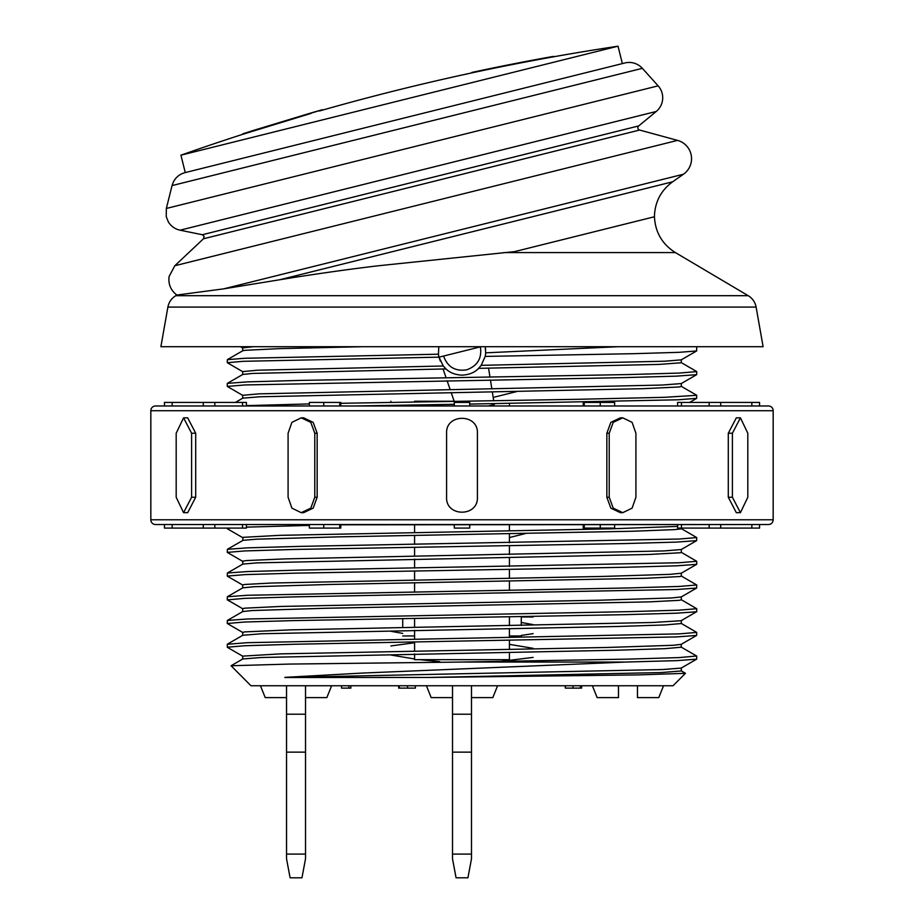<?xml version="1.0" encoding="UTF-8"?>
<svg xmlns="http://www.w3.org/2000/svg" width="924" height="924" viewBox="0 0 924 924"><rect width="100%" height="100%" fill="white"/><g stroke="black" fill="none" stroke-linecap="round" stroke-linejoin="round"><path stroke-width="1.39" d="M681.45 402.425L709.158 402.425L709.158 405.983L681.45 405.983L681.45 402.425L677.592 402.425L677.592 405.983L478.62 405.983M340.783 524.797L759.551 524.532L759.551 528.089L677.592 528.089L677.592 524.532M162.127 524.532L155.498 524.532A4.747 4.655 90 0 1 150.831 519.785L773.169 519.785L773.169 410.718L150.831 410.718L150.831 519.785A4.747 4.655 90 0 0 155.498 524.532L768.502 524.532A4.747 4.655 -90 0 0 773.169 519.785L773.169 410.718A4.747 4.655 -90 0 0 768.502 405.983L155.498 405.983A4.747 4.655 90 0 0 150.831 410.718A4.747 4.655 90 0 1 155.498 405.983L172.153 405.983L172.153 402.425L246.408 402.425L246.408 405.983M761.873 405.983L768.502 405.983M768.502 524.532L761.873 524.532M164.449 524.532L172.153 524.532L172.153 528.089L164.449 528.089L164.449 524.532M203.28 528.089L203.28 524.532L214.842 524.532L214.842 528.089L172.153 528.089M242.55 528.089L242.55 524.532L246.408 524.532L246.408 528.089L214.842 528.089M309.367 524.532L340.783 524.532L340.783 528.089L309.367 528.089L309.367 524.532M740.424 512.67L736.324 512.67L728.297 497.262L728.297 433.241L736.324 417.833L740.424 417.833L732.397 433.241L732.397 497.262L740.424 512.67L747.816 497.262L747.816 433.241L740.424 417.833M622.753 512.67L620.385 512.67L610.845 508.154L606.849 497.262L606.849 433.241L610.845 422.349L620.385 417.833L622.753 417.833L613.224 422.349L609.216 433.241L609.216 497.262L613.224 508.154L622.753 512.67L632.097 508.154L635.908 497.262L635.908 433.241L632.097 422.349L622.753 417.833M446.592 433.241C445.645 413.363 478.355 413.363 477.408 433.241C478.355 413.363 445.645 413.363 446.592 433.241L446.592 497.262C445.645 517.14 478.355 517.14 477.408 497.262C478.355 517.14 445.645 517.14 446.592 497.262M301.247 417.833L303.615 417.833L313.155 422.349L317.151 433.241L317.151 497.262L313.155 508.154L303.615 512.67L301.247 512.67L310.776 508.154L314.784 497.262L314.784 433.241L310.776 422.349L301.247 417.833L291.903 422.349L288.092 433.241L288.092 497.262L291.903 508.154L301.247 512.67M183.576 417.833L187.676 417.833L195.703 433.241L195.703 497.262L187.676 512.67L183.576 512.67L191.603 497.262L191.603 433.241L183.576 417.833L176.184 433.241L176.184 497.262L183.576 512.67M759.551 405.983L751.847 405.983L751.847 402.425L759.551 402.425L759.551 405.983M469.704 405.983L454.296 405.983L454.296 402.425L469.704 402.425L469.704 405.983M340.783 405.983L309.367 405.983L309.367 402.425L340.783 402.425L340.783 405.983M164.449 405.983L164.449 402.425L172.153 402.425M454.296 524.532L454.296 528.089L469.704 528.089L469.704 524.532M583.217 405.983L583.217 402.425L614.633 402.425L614.633 405.983M614.633 524.532L614.633 528.089L583.217 528.089L583.217 524.532M709.158 402.425L751.847 402.425M477.408 497.262L477.408 433.241M242.781 537.687L227.373 528.782L230.157 528.089M246.408 527.13L309.367 525.421M355.128 405.983L454.296 404.319M469.704 404.077L677.731 399.803L696.638 398.371L696.719 395.31L664.714 397.308L577.419 399.307L340.783 403.291M309.367 403.915L246.408 405.636M642.365 68.33L172.049 185.585L173.215 182.328C175.687 177.327 179.614 174.105 185.008 172.638L624.855 62.971A17.787 17.787 0 0 1 642.365 68.33L658.142 85.851A17.787 17.787 0 0 1 656.248 111.469L638.715 125.93A2.368 2.368 0 0 0 639.593 130.041L677.558 140.39A18.965 18.965 0 0 1 683.448 174.232L223.7 288.854L176.9 295.045L223.7 288.854L299.168 276.599M514.587 251.628L654.377 216.77L514.587 251.628L378.782 265.719C351.605 268.872 318.849 273.481 280.55 279.556L672.637 181.797L683.448 174.232M503.799 252.575L675.375 252.575L748.209 295.692A16.597 16.597 0 0 1 756.109 307.08L763.109 346.708L160.892 346.708L167.891 307.08L756.109 307.08M242.677 350.854L242.677 347.886L253.395 346.708M618.364 346.708L485.666 352.829A23.597 23.493 -90.1 0 1 485.181 356.41L481.208 365.338L664.587 361.226L681.219 359.863L696.638 350.958L696.719 346.708M485.181 356.41L633.772 353.684L679.209 352.321L696.638 350.958M471.852 72.453A2371.377 2371.377 0 0 1 553.372 56.41L553.372 56.399A2371.377 2371.377 0 0 0 471.852 72.442L471.956 72.857A2370.949 2370.949 0 0 0 322.418 110.141A2370.949 2370.949 0 0 0 319.381 111.007M296.281 117.729L242.908 134.246L311.018 113.409A2370.949 2370.949 0 0 0 254.227 130.63A2370.949 2370.949 0 0 0 242.908 134.246A2370.949 2370.949 0 0 0 180.931 155.186L618.029 46.2A2370.949 2370.949 0 0 0 553.476 56.814L553.372 56.41M180.931 155.186L185.262 172.569M443.601 356.04L480.399 346.858C482.074 358.293 477.465 365.962 466.585 369.854C455.151 371.517 447.493 366.92 443.601 356.04L438.992 357.184L440.344 361.088M443.046 368.965L446.096 377.789M447.101 380.734L450.15 389.582M451.166 392.538L454.204 401.363M494.19 403.684L494.317 404.481L488.299 405.983M493.716 400.739L492.307 391.822M491.845 388.865L490.436 380.03M489.974 377.084L488.565 368.179M485.654 349.792L485.158 346.708M480.399 346.858L481.023 346.708M517.44 391.383L493.197 397.424M525.698 533.495L509.424 537.549M485.227 346.708L485.666 352.829M481.208 365.338L478.62 368.353C474.717 372.511 469.173 374.786 462 375.156C455.093 374.786 449.745 372.707 445.969 368.919L443.277 365.996L438.981 357.149A23.608 23.504 90.3 0 1 438.45 354.204L438.773 346.708M286.544 858.835L286.544 752.136L305.521 752.136L305.521 858.835L301.963 877.8L290.101 877.8L286.544 858.835M286.544 685.758L286.544 752.136M305.521 685.758L305.521 752.136M286.544 714.206L305.521 714.206M305.521 854.088L286.544 854.088M398.671 688.126L398.671 685.758L398.671 688.126L399.284 688.126L399.284 685.758M415.384 685.758L415.384 688.126L399.284 688.126M341.534 685.758L341.534 688.126L341.534 685.758M348.845 685.758L348.845 688.126L341.534 688.126M350.866 685.758L350.866 688.126L348.845 688.126M565.373 685.758L565.373 688.126L565.061 685.758M581.6 688.126L581.6 685.758L581.6 688.126L565.373 688.126M533.125 624.612L521.275 622.476M509.424 636.867L517.174 635.966M521.275 635.423L533.125 633.645M533.125 648.325L509.424 644.363M500.231 661.445L533.125 657.403M419.866 659.667L439.674 661.653L439.674 662.277M390.875 655.012L414.576 658.974M414.576 642.746L390.875 645.945M390.875 631.277L402.725 633.414M284.996 677.511L429.903 677.442L638.091 674.901L685.435 673.33L673.019 685.758L250.982 685.758L231.069 665.754L288.981 664.079L462 662.046L625.894 662.046L361.931 673.088L284.869 677.361M429.903 677.442L661.526 672.545L681.311 670.951L681.311 667.96M227.396 644.167L242.793 635.273L261.527 633.749L618.017 626.472L664.806 624.959L681.323 623.527L681.323 620.558M242.793 656.236L227.35 647.32L227.281 644.271L247.309 642.688L679.175 633.887L696.719 632.42L681.207 623.4M284.996 677.442L662.635 669.542L681.173 668.098L696.673 659.147M242.712 635.365L242.712 632.397L244.664 631.901L290.448 629.868L652.667 622.499L681.092 620.732L696.719 611.653L696.719 608.708L679.198 610.175L629.152 611.642L247.366 618.988L227.362 620.454L227.281 623.492L244.814 622.002L294.825 620.57L624.405 614.679L676.553 613.189L696.627 611.769M625.894 662.046L677.073 660.625L696.65 659.159L696.719 656.121M227.373 599.884L244.837 598.336L294.848 596.869L676.599 589.524L696.638 588.045L696.719 584.984L679.209 586.451L629.186 587.93L247.401 595.275L227.362 596.742L227.281 599.803M242.804 632.513L227.281 623.492M681.219 599.688L696.719 608.708M227.362 620.454L242.781 611.549L252.113 610.545L325.756 608.258L649.006 601.882L679.175 600.334L681.311 599.803L681.311 596.846M681.219 528.563L696.719 537.572L679.186 539.038L299.619 546.384L247.436 547.851L227.373 549.318L243.081 540.309L256.757 539.177L338.369 536.867L632.49 531.242L674.22 529.637L680.607 528.978L681.311 528.089M227.373 549.318L227.281 552.39L244.791 550.923L294.802 549.445L624.439 543.578L676.587 542.099L696.627 540.632L696.719 537.572M681.219 552.275L696.719 561.284L679.186 562.751L299.457 570.096L247.343 571.563L227.362 573.03L242.85 564.09L256.988 562.866L648.948 554.458L680.272 552.76L681.323 552.39L681.323 549.422M227.362 573.03L227.281 576.091L244.86 574.624L294.941 573.157L624.624 567.278L676.703 565.811L696.638 564.345L681.219 573.238L669.912 574.358L603.349 576.414L271.702 583.021L244.745 584.465L242.7 584.938L242.689 587.953M242.677 611.607L242.677 608.697L244.883 608.165L281.023 606.433L599.965 600.207L671.633 597.967L681.219 596.95L696.627 588.045M242.689 540.528L243.081 537.341L279.637 535.342L609.944 528.851L677.592 526.414M242.677 564.241L242.85 561.122L246.639 560.556L286.128 558.858L663.986 550.935L681.219 549.537L696.638 540.632M242.769 561.388L227.281 552.39M242.689 374.567L242.689 371.598L257.669 370.201L443.277 365.996M242.769 395.426L227.281 386.417L244.837 384.95L624.381 377.604L676.553 376.137L696.627 374.67L696.719 371.61L679.152 373.077L629.117 374.543L299.515 380.422L247.401 381.889L227.362 383.356L242.781 374.451L252.518 373.435L445.969 368.919M242.677 398.279L242.677 395.31L259.055 393.843L662.196 385.042L681.219 383.576L696.638 374.67M235.389 402.425L242.769 398.163L259.979 396.766L643.347 388.669L678.909 386.983L681.323 386.417L681.323 383.46M478.62 368.353L658.639 364.437L681.288 362.762L681.311 359.748M242.781 371.714L227.281 362.705L243.024 361.319L438.981 357.149M696.627 656.017L678.863 657.599L627.985 659.112L462.023 662.046M681.231 575.987L696.719 584.984M663.536 685.758L658.789 697.608L637.456 697.608L637.456 685.758M227.281 647.216L244.825 645.737L294.848 644.236L676.553 636.925L696.627 635.435L696.719 632.409M438.45 354.204L244.779 358.281L227.362 359.644L227.281 362.705M414.576 653.961L414.576 659.667L509.424 659.667L509.424 652.344M521.275 635.966L509.424 635.966M521.275 625.444L521.275 616.989L533.125 616.989M402.725 627.511L402.725 618.549M414.576 635.966L402.725 635.966M231.069 665.754L242.793 658.974L261.457 657.495L617.706 650.196L664.76 648.683L681.254 647.204L681.254 644.259M242.7 659.089L242.7 656.121L280.804 653.857L607.438 647.458L673.007 645.299L681.15 644.375L696.615 635.435M227.362 359.644L242.769 350.739L245.056 350.3L279.383 348.637L362.439 346.708M227.373 596.742L242.781 587.837L253.834 586.74L329.21 584.476L646.604 578.251L679.729 576.553L681.323 576.091L681.323 573.134M286.544 697.608L265.211 697.608L260.464 685.758M331.601 685.758L326.853 697.608L305.521 697.608M452.517 697.608L431.173 697.608L426.438 685.758M497.562 685.758L492.827 697.608L471.483 697.608M618.479 685.758L618.479 697.608L597.147 697.608L592.399 685.758M414.576 402.009L414.576 401.235L454.169 401.235M509.424 649.364L509.424 640.517M509.424 637.606L509.424 628.632M509.424 625.652L509.424 616.793M509.424 590.147L509.424 581.196M509.424 578.239L509.424 569.392M509.424 566.447L509.424 557.495M509.424 554.527L509.424 545.691M509.424 542.723L509.424 533.783M509.424 530.815L509.424 524.532M509.424 405.983L509.424 403.43M414.576 651.016L414.576 642.018M414.576 639.131L414.576 630.295M414.576 627.304L414.576 618.352M414.576 591.683L414.576 582.848M414.576 579.879L414.576 570.928M414.576 567.983L414.576 559.136M414.576 556.167L414.576 547.216M414.576 544.259L414.576 535.423M414.576 532.467L414.576 524.532M414.576 405.983L414.576 404.966M390.875 405.983L390.875 405.359M390.875 402.402L390.875 401.235M471.483 854.088L471.483 858.835L467.925 877.8L456.075 877.8L452.517 858.835L452.517 854.088L471.483 854.088L471.483 714.206L452.517 714.206L452.517 685.758M471.483 714.206L471.483 685.758M452.517 854.088L452.517 714.206M471.483 752.136L452.517 752.136M282.721 121.795L254.227 130.63M311.007 113.421L300.254 116.563M322.418 110.141L322.314 109.725A2371.377 2371.377 0 0 0 310.914 112.994L254.123 130.215A2371.377 2371.377 0 0 0 242.804 133.83L322.314 109.725M471.956 72.857A2370.949 2370.949 0 0 1 553.476 56.814M242.55 402.425L242.55 405.983M214.842 402.425L214.842 405.983M339.755 402.425L339.755 405.983M323.747 402.425L323.747 405.983M323.747 524.532L323.747 528.089M339.755 524.532L339.755 528.089M584.245 405.983L584.245 402.425M600.254 402.425L600.254 405.983M600.254 524.532L600.254 528.089M584.245 528.089L584.245 524.532M709.158 524.532L709.158 528.089M681.45 528.089L681.45 524.532M751.847 524.532L751.847 528.089M191.603 433.241L195.703 433.241M191.603 497.262L195.703 497.262M314.784 433.241L317.151 433.241M314.784 497.262L317.151 497.262M609.216 433.241L606.849 433.241M609.216 497.262L606.849 497.262M732.397 433.241L728.297 433.241M732.397 497.262L728.297 497.262M638.715 125.93L202.321 234.731L204.123 236.382L203.476 238.773L174.809 265.742L677.558 140.39M203.476 238.773L639.593 130.041M202.321 234.731L180.053 230.192L656.248 111.469M172.049 185.585L166.343 208.466L658.142 85.851M174.809 265.742L169.08 276.553C168.156 284.199 170.755 290.367 176.865 295.056L175.791 295.692L748.209 295.692M407.53 685.758L407.53 688.126M415.35 685.758L415.35 688.126L415.35 685.758M573.019 685.758L573.019 688.126M580.376 685.758L580.376 688.126L580.376 685.758M242.677 608.697L227.269 599.803M203.28 402.425L203.28 405.983M720.72 402.425L720.72 405.983M720.72 524.532L720.72 528.089M227.281 528.667L227.281 528.089M696.615 398.383L689.616 402.425M675.375 252.575C662.081 244.132 655.093 232.04 654.435 216.308C654.954 201.871 661.018 190.367 672.637 181.797M166.343 208.466L166.228 216.574L168.341 221.887C171.079 226.299 174.983 229.071 180.053 230.192M175.791 295.692C171.494 298.337 168.873 302.136 167.891 307.08M242.677 347.944L240.529 346.708M622.36 63.594L618.029 46.2M685.412 673.261L681.207 670.836M227.362 599.872L242.839 608.812M681.219 362.601L696.627 371.494M681.219 386.313L696.638 395.218M227.281 386.417L227.281 383.46M696.719 564.241L696.719 561.284M681.138 647.077L696.604 656.005M227.373 576.195L242.781 585.1"/></g></svg>
